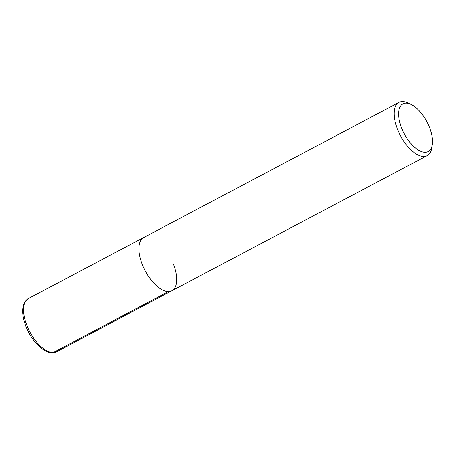 <?xml version="1.0" encoding="UTF-8"?>
<svg xmlns="http://www.w3.org/2000/svg" width="455" height="455" viewBox="0 0 455 455"><rect width="100%" height="100%" fill="white"/><g stroke="black" fill="none" stroke-linecap="round" stroke-linejoin="round"><path stroke-width="0.68" d="M142.148 264.23A30.115 14.276 -117.9 0 1 143.695 237.527A30.115 14.276 62.1 0 0 142.148 264.23A30.115 14.276 62.1 0 0 171.865 290.756A30.115 14.276 -117.9 0 1 142.148 264.23M173.412 264.054A30.115 14.276 -117.9 0 1 171.865 290.756L56.568 351.778C47.474 357.004 32.225 343.019 25.855 326.116C20.884 312.579 21.732 303.388 28.398 298.548A30.115 14.276 62.1 0 0 26.851 325.251A30.115 14.276 62.1 0 0 56.568 351.778M432.25 144.565L431.75 147.841A30.115 14.276 -117.9 0 1 427.171 155.627A30.115 14.276 -117.9 0 1 397.454 129.101A30.115 14.276 -117.9 0 1 399.001 102.398A30.115 14.276 -117.9 0 1 408.01 102.989L411.001 104.417A26.953 12.78 -117.9 0 1 429.537 127.627A26.953 12.78 -117.9 0 1 432.25 144.565A26.953 12.78 -117.9 0 1 419.203 150.548A26.953 12.78 -117.9 0 1 401.555 127.787A26.953 12.78 -117.9 0 1 411.001 104.417M53.127 352.602L168.424 291.581M399.001 102.398L28.398 298.548M427.171 155.627L171.865 290.756"/></g></svg>

